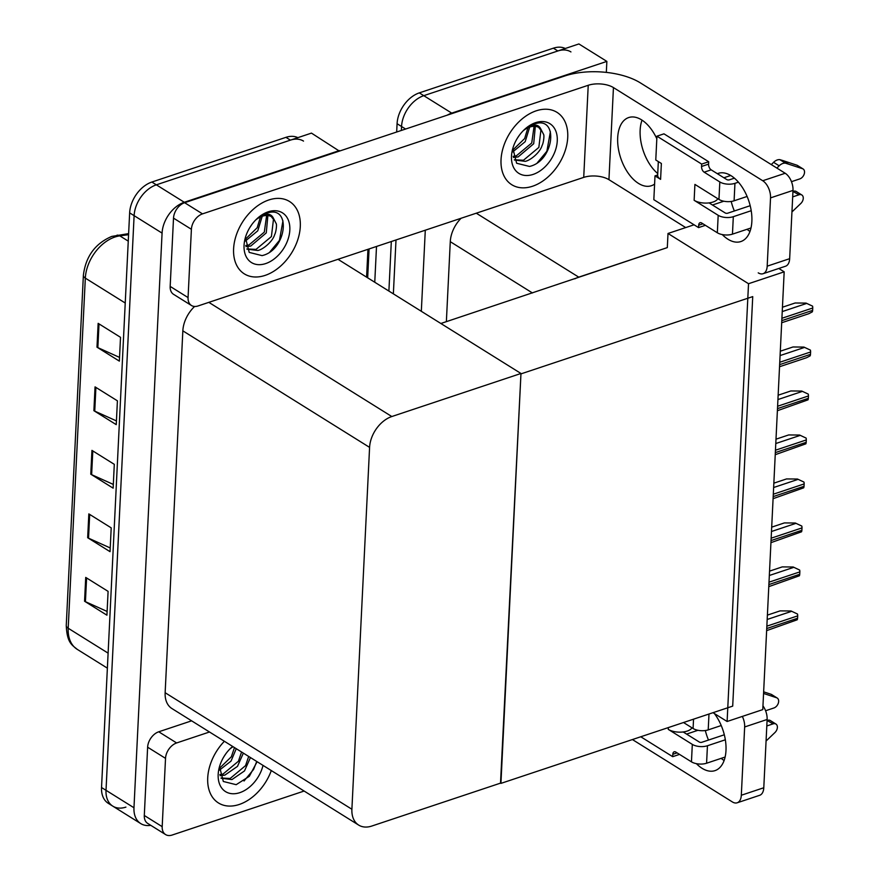 <?xml version="1.0" encoding="UTF-8"?>
<svg xmlns="http://www.w3.org/2000/svg" width="879" height="879" viewBox="0 0 879 879"><rect width="100%" height="100%" fill="white"/><g stroke="black" fill="none" stroke-linecap="round" stroke-linejoin="round"><path stroke-width="1.32" d="M694.058 224.793L668.007 233.473L667.315 247.603L578.734 277.138A26.952 18.305 122 0 0 574.888 278.808M667.315 247.603L440.862 323.494M405.615 129.037L401.549 126.51L401.362 130.455L401.549 126.51A26.952 18.305 -58 0 1 423.777 95.668L578.898 43.95L606.862 61.398L606.323 72.397M393.363 293.85L396 239.967L393.363 293.85M447.18 115.182A26.952 18.305 -58 0 1 451.729 113.116L606.862 61.398M421.327 311.298L425.293 230.199M461.079 218.267A26.952 18.305 122 0 0 450.279 241.681L446.367 321.659M366.587 277.138L367.949 249.317M784.178 271.831L748.523 283.719L727.109 721.494L762.774 709.606L784.178 271.831L778.805 268.469M727.109 721.494L713.001 712.682M748.523 283.719L668.007 233.473M500.514 783.134L520.95 373.883L752.732 296.608L732.701 706.123L500.92 783.387M125.906 807.109A26.952 18.305 -58 0 1 112.809 806.153A26.952 18.305 -58 0 1 106.018 790.309L134.113 215.663A26.952 18.305 -58 0 1 156.341 184.832L311.463 133.114L339.393 151.111M150.77 825.326A26.952 18.305 -58 0 1 140.761 823.601A26.952 18.305 -58 0 1 133.971 807.757L162.077 233.111A26.952 18.305 -58 0 1 184.293 202.269L339.426 150.551M520.972 373.476L391.814 416.536A26.952 18.305 122 0 0 369.587 447.378L351.897 809.251A26.952 18.305 122 0 0 358.687 825.095A26.952 18.305 122 0 0 371.784 826.051L500.942 782.991L520.972 373.476L337.997 259.305M194.633 306.463A26.952 18.305 122 0 0 182.843 330.845L165.142 692.718A26.952 18.305 122 0 0 171.932 708.551L358.687 825.095M396.671 132.015L397.077 123.719L401.549 126.51A26.952 18.305 -58 0 1 423.777 95.668L557.846 50.971A26.952 18.305 -58 0 1 570.943 51.927M388.892 291.059L391.32 241.527M397.077 123.719A26.952 18.305 -58 0 1 419.305 92.877L553.374 48.18A26.952 18.305 -58 0 1 565.296 48.488M140.761 823.601L112.809 806.153A26.952 18.305 -58 0 1 106.018 790.309L134.113 215.663A26.952 18.305 -58 0 1 156.341 184.832L290.411 140.135A26.952 18.305 -58 0 1 303.508 141.09M107.117 611.454L85.428 601.686A7.186 3.351 -177.2 0 1 84.56 601.236L106.93 615.19L108.095 591.369L85.724 577.415L84.56 601.236M110.216 547.947L88.537 538.179A7.186 3.351 -177.2 0 1 87.669 537.717L110.04 551.671L111.204 527.85L88.834 513.896L87.669 537.717M119.533 357.401L97.855 347.634A7.186 3.351 -177.2 0 1 96.987 347.172L119.357 361.126L120.522 337.316L98.151 323.351L96.987 347.172M116.435 420.909L94.745 411.141A7.186 3.351 -177.2 0 1 93.888 410.691L116.248 424.645L117.412 400.824L95.053 386.87L93.888 410.691M113.325 484.428L91.636 474.66A7.186 3.351 -177.2 0 1 90.779 474.199L113.138 488.164L114.303 464.343L91.943 450.389L90.779 474.199M112.809 806.153L108.337 803.362A26.952 18.305 -58 0 1 101.535 787.518L129.642 212.872A26.952 18.305 -58 0 1 151.869 182.041L285.939 137.344A26.952 18.305 -58 0 1 297.86 137.651M767.389 615.113L780.091 610.883L791.023 610.982L797.506 614.036A4.494 2.549 71.6 0 1 797.692 615.871L797.572 618.256A4.494 2.549 71.6 0 1 797.231 619.772L766.631 630.628M791.023 610.982L797.506 614.036M712.462 205.005L723.824 201.225M749.985 231.463A35.929 20.371 71.6 0 1 747.073 229.276M734.361 210.982A35.929 20.371 71.6 0 1 731.207 201.456M717.33 173.679A35.929 20.371 71.6 0 1 718.143 173.383A35.929 20.371 71.6 0 1 741.305 185.876A35.929 20.371 71.6 0 1 751.864 221.42A35.929 20.371 71.6 0 1 740.865 241.549A35.929 20.371 71.6 0 1 722.263 234.583M265.095 275.402A42.664 28.985 122 0 0 297.717 239.945A42.664 28.985 122 0 0 289.532 201.5A42.664 28.985 122 0 0 268.787 199.983A42.664 28.985 122 0 0 236.176 235.451A42.664 28.985 122 0 0 244.351 273.885A42.664 28.985 122 0 0 265.095 275.402A42.664 28.985 -58 0 1 244.351 273.885A42.664 28.985 -58 0 1 236.176 235.451A42.664 28.985 -58 0 1 268.787 199.983A42.664 28.985 -58 0 1 289.532 201.5A42.664 28.985 -58 0 1 297.717 239.945A42.664 28.985 -58 0 1 265.095 275.402M532.531 186.249A42.664 28.985 122 0 0 565.153 150.781A42.664 28.985 122 0 0 556.967 112.336A42.664 28.985 122 0 0 536.223 110.82A42.664 28.985 122 0 0 503.612 146.288A42.664 28.985 122 0 0 511.787 184.733A42.664 28.985 122 0 0 532.531 186.249A42.664 28.985 -58 0 1 511.787 184.733A42.664 28.985 -58 0 1 503.612 146.288A42.664 28.985 -58 0 1 536.223 110.82A42.664 28.985 -58 0 1 556.967 112.336A42.664 28.985 -58 0 1 565.153 150.781A42.664 28.985 -58 0 1 532.531 186.249M723.878 177.778L730.713 175.492M188.062 297.574L191.402 229.298L173.515 218.135A13.471 9.153 -58 0 1 184.623 202.708L564.714 75.99A53.894 25.095 2.8 0 1 640.384 82.89L785.189 173.262A13.471 7.636 71.6 0 1 793.001 190.402L770.531 197.885A13.471 7.636 -108.4 0 0 762.73 180.744L613.443 87.581L608.938 179.679A17.965 8.361 2.8 0 0 583.722 177.382L198.006 305.969A13.471 9.153 122 0 1 191.457 305.496A13.471 9.153 122 0 1 188.062 297.574L170.174 286.411L173.515 218.135M191.457 305.496L173.57 294.333A13.471 9.153 -58 0 1 170.174 286.411M657.745 173.559A35.929 20.371 71.6 0 1 642.022 120.148M758.225 272.842A13.471 7.636 -108.4 0 0 763.071 273.71A13.471 7.636 -108.4 0 0 767.191 266.161L789.661 258.679L793.001 190.402M789.661 258.679A13.471 7.636 71.6 0 1 785.529 266.227L763.071 273.71M767.191 266.161L770.531 197.885M654.602 184.074A35.929 20.371 71.6 0 1 651.405 185.722A35.929 20.371 71.6 0 1 620.717 158.077A35.929 20.371 71.6 0 1 628.683 117.555A35.929 20.371 71.6 0 1 656.822 138.75M685.697 227.573L608.938 179.679M583.722 177.382L588.227 85.285L202.511 213.872A13.471 9.153 122 0 0 191.402 229.298M588.227 85.285A17.965 8.361 -177.2 0 1 613.443 87.581M686.587 734.086L697.948 730.295M724.109 760.533A35.929 20.371 71.6 0 1 721.198 758.357M708.485 740.052A35.929 20.371 71.6 0 1 705.332 730.537M714.418 713.572A35.929 20.371 71.6 0 1 725.988 750.501A35.929 20.371 71.6 0 1 714.99 770.63A35.929 20.371 71.6 0 1 696.388 763.653M239.22 804.483A42.664 28.985 122 0 0 271.303 770.564A42.664 28.985 -58 0 1 239.22 804.483A42.664 28.985 -58 0 1 218.475 802.966A42.664 28.985 122 0 0 239.22 804.483M162.186 826.656A13.471 9.153 122 0 0 165.582 834.567L147.694 823.403A13.471 9.153 -58 0 1 144.299 815.481L162.186 826.656L165.527 758.368L147.628 747.205A13.471 9.153 -58 0 1 158.747 731.789L191.611 720.835M144.299 815.481L147.628 747.205M762.95 705.859A13.471 7.636 71.6 0 1 767.125 719.472L744.656 726.966A13.471 7.636 -108.4 0 0 742.337 716.418M632.408 739.547L732.35 801.923A13.471 7.636 -108.4 0 0 737.195 802.791A13.471 7.636 -108.4 0 0 741.316 795.242L763.785 787.76L767.125 719.472M763.785 787.76A13.471 7.636 71.6 0 1 759.654 795.308L737.195 802.791M741.316 795.242L744.656 726.966M224.376 741.283A42.664 28.985 122 0 0 218.475 802.966A42.664 28.985 -58 0 1 224.376 741.283M209.499 731.998L176.635 742.953A13.471 9.153 122 0 0 165.527 758.368M165.582 834.567A13.471 9.153 122 0 0 172.13 835.05L304.123 791.045M769.543 571.13L782.233 566.9L793.177 566.999L799.659 570.053A4.494 2.549 71.6 0 1 799.846 571.888L799.725 574.273A4.494 2.549 71.6 0 1 799.385 575.789L768.784 586.645M793.177 566.999L799.659 570.053M771.696 527.147L784.387 522.917L795.319 523.016L801.813 526.071A4.494 2.549 71.6 0 1 801.989 527.905L801.879 530.29A4.494 2.549 71.6 0 1 801.527 531.806L770.938 542.662M795.319 523.016L801.813 526.071M773.85 483.164L786.54 478.934L797.473 479.033L803.966 482.088A4.494 2.549 71.6 0 1 804.142 483.922L804.032 486.307A4.494 2.549 71.6 0 1 803.681 487.823L773.091 498.679M797.473 479.033L803.966 482.088M775.992 439.181L788.694 434.94L799.626 435.05L806.12 438.094A4.494 2.549 71.6 0 1 806.296 439.939L806.175 442.324A4.494 2.549 71.6 0 1 805.834 443.84L775.234 454.696M799.626 435.05L806.12 438.094M750.194 205.697L727.724 213.19A1.802 0.835 -177.2 0 1 725.197 212.96L709.067 202.895A13.471 6.274 -177.2 0 1 694.135 200.302L694.915 184.414L718.956 199.423L719.813 181.953L704.156 172.185A4.494 2.549 71.6 0 1 701.552 166.472L701.673 164.087L708.694 161.747L663.964 133.839L656.943 136.179L655.778 159.989L661.371 163.483L660.59 179.36A13.471 6.274 -177.2 0 1 657.668 175.196A13.471 6.274 -177.2 0 1 657.679 174.976L654.998 175.877L653.833 199.687L698.563 227.606L705.397 225.321M718.187 215.3A10.779 5.021 2.8 0 0 733.317 216.684L732.46 234.144A10.779 5.021 -177.2 0 1 717.33 232.77L718.187 215.3L694.135 200.302M733.317 216.684L751.215 210.707M792.682 196.885L799.022 194.775A5.735 3.901 -58 0 1 801.813 194.973A5.735 3.901 -58 0 1 800.802 203.488L791.946 211.949M792.946 191.446L799.022 194.775M719.813 181.953A10.779 5.021 2.8 0 0 734.943 183.337L734.097 200.797L747.106 196.457M791.474 181.667L799.802 178.898A5.735 3.901 -58 0 0 804.186 174.13A5.735 3.901 -58 0 0 803.087 168.955A5.735 3.901 -58 0 0 802.505 168.691L785.463 163.153L779.871 159.659L782.739 160.516L788.32 163.999M734.097 200.797A10.779 5.021 -177.2 0 1 718.956 199.423M660.59 179.36L654.998 175.877M734.404 178.162L729.35 179.843A1.802 0.835 -177.2 0 1 726.834 179.613L711.177 169.845A4.494 2.549 71.6 0 1 708.573 164.131L708.694 161.747M734.943 183.337L738.426 182.173M771.29 164.582L773.586 162.318L779.179 165.812A8.988 6.098 -58 0 1 785.463 163.153M779.179 165.812L776.882 168.076M701.673 164.087L656.943 136.179M698.563 227.606L698.684 225.222A4.494 2.549 71.6 0 1 700.058 222.706A4.494 2.549 71.6 0 1 701.673 223.002L717.33 232.77M732.46 234.144L751.007 227.969M773.586 162.318A8.988 6.098 -58 0 1 779.871 159.659M803.087 168.955L797.495 165.472A5.735 3.901 122 0 0 796.912 165.197L782.739 160.516M801.813 194.973L796.22 191.49A5.735 3.901 122 0 0 793.429 191.281M717.791 198.687A13.471 6.274 -177.2 0 1 709.067 202.895M724.318 734.778L701.849 742.272A1.802 0.835 -177.2 0 1 699.321 742.041L683.192 731.965A13.471 6.274 -177.2 0 1 668.26 729.372L668.348 727.57M692.311 744.381A10.779 5.021 2.8 0 0 707.441 745.755L706.584 763.225A10.779 5.021 -177.2 0 1 691.454 761.84L692.311 744.381L668.26 729.372M707.441 745.755L725.34 739.788M766.807 725.966L773.146 723.846A5.735 3.901 -58 0 1 775.937 724.054A5.735 3.901 -58 0 1 774.926 732.559L766.07 741.03M767.07 720.527L773.146 723.846M708.99 714.023L708.21 729.878L721.23 725.538M765.598 710.748L773.927 707.969A5.735 3.901 -58 0 0 778.311 703.2A5.735 3.901 -58 0 0 777.212 698.036A5.735 3.901 -58 0 0 776.629 697.761L763.565 693.443M708.21 729.878A10.779 5.021 -177.2 0 1 693.081 728.493L693.542 719.176M683.499 722.516L693.081 728.493M640.769 736.767L672.688 756.676L679.522 754.402M672.688 756.676L672.809 754.303A4.494 2.549 71.6 0 1 674.182 751.787A4.494 2.549 71.6 0 1 675.797 752.072L691.454 761.84M706.584 763.225L725.131 757.039M777.212 698.036L771.619 694.542A5.735 3.901 122 0 0 771.037 694.278L763.642 691.828M775.937 724.054L770.345 720.56A5.735 3.901 122 0 0 767.554 720.362M691.916 727.768A13.471 6.274 -177.2 0 1 683.192 731.965M524.181 129.795L533.773 124.038L536.816 123.28C558.78 118.28 553.572 161.187 529.488 166.45L516.632 163.241L512.984 148.837M535.641 122.642A29.293 19.898 -58 0 1 557.264 140.904A29.293 19.898 -58 0 1 533.113 174.416A29.293 19.898 -58 0 1 512.896 148.155A29.293 19.898 -58 0 1 524.598 129.4A29.293 19.898 -58 0 1 535.641 122.642M514.391 159.989L525.257 161.34C530.498 160.374 540.189 152.375 542.09 145.464C543.321 143.53 544.332 136.663 543.727 134.652L540.596 128.587C538.915 125.477 536.025 124.411 531.927 125.411L524.214 129.773M540.596 128.587A20.305 13.8 122 0 0 539.541 127.818A20.305 13.8 122 0 0 529.663 127.092A20.305 13.8 122 0 0 523.203 130.74M514.292 159.791L523.477 160.231L538.849 147.408L540.904 130.202L538.629 127.323M513.16 156.352L516.38 155.792L531.74 142.98L534.069 126.334M513.435 157.473L518.149 156.901L533.696 143.76L535.322 126.4M512.842 150.001L524.642 138.552L527.916 127.785M512.743 151.924L525.192 141.673L529.674 127.092M517.16 138.541L519.082 135.63M537.344 162.758L546.881 151.243L550.386 131.696M256.745 218.948L266.337 213.201L269.381 212.432C291.345 207.444 286.136 250.35 262.052 255.613L249.196 252.394L245.549 237.989M268.216 211.806A29.293 19.898 -58 0 1 289.828 230.067A29.293 19.898 -58 0 1 265.678 263.579A29.293 19.898 -58 0 1 245.461 237.319A29.293 19.898 -58 0 1 257.162 218.563A29.293 19.898 -58 0 1 268.216 211.806M246.955 249.153L257.822 250.493C263.063 249.537 272.754 241.527 274.655 234.627C275.885 232.693 276.896 225.826 276.292 223.815L273.16 217.75C271.479 214.63 268.589 213.575 264.491 214.575L256.778 218.937M273.16 217.75A20.305 13.8 122 0 0 272.105 216.981A20.305 13.8 122 0 0 262.228 216.256A20.305 13.8 122 0 0 255.778 219.904M246.856 248.955L256.042 249.383L271.413 236.572L273.468 219.365L271.193 216.476M245.724 245.505L248.944 244.955L264.304 232.144L266.634 215.498M245.999 246.636L250.724 246.065L266.26 232.924L267.886 215.553M245.417 239.165L257.206 227.705L260.481 216.948M245.307 241.077L257.756 230.825L262.239 216.256M249.724 227.705L251.658 224.793M269.908 251.921L279.445 240.396L282.95 220.849M263.03 765.4A29.293 19.898 -58 0 1 239.802 792.66A29.293 19.898 -58 0 1 219.585 766.389A29.293 19.898 -58 0 1 231.287 747.633A29.293 19.898 -58 0 1 232.649 746.447M257.107 761.708L249.317 776.3L236.176 784.683L223.321 781.475L219.673 767.07M232.781 746.524L230.902 748.007M233.155 746.754A20.305 13.8 122 0 0 229.891 748.974M221.079 778.234L231.946 779.574L244.494 770.927L250.449 757.555M220.981 778.025L230.166 778.464L245.538 765.642L248.68 756.445M219.849 774.586L223.068 774.036L238.429 761.214L241.571 752.017M220.124 775.707L224.837 775.135L237.495 766.367L243.351 753.116M219.53 768.235L231.331 756.786L234.473 747.579M219.431 770.158L231.034 761.093L236.253 748.688M223.848 756.775L225.771 753.863M244.032 780.991L253.57 769.477L256.734 761.478M778.146 395.198L790.847 390.957L801.78 391.067L808.262 394.111A4.494 2.549 71.6 0 1 808.449 395.957L808.328 398.341A4.494 2.549 71.6 0 1 807.988 399.857L777.388 410.713M801.78 391.067L808.262 394.111M780.299 351.204L792.99 346.974L803.933 347.084L810.416 350.128A4.494 2.549 71.6 0 1 810.603 351.974L810.482 354.358A4.494 2.549 71.6 0 1 810.141 355.863L806.658 357.687L779.541 366.73M803.933 347.084L810.416 350.128M782.453 307.221L795.143 302.991L806.076 303.101L812.57 306.145A4.494 2.549 71.6 0 1 812.745 307.991L812.635 310.375A4.494 2.549 71.6 0 1 812.284 311.88L808.812 313.704L781.695 322.747M806.076 303.101L812.57 306.145M578.734 277.138L476.286 213.201M451.729 113.116L419.305 92.877M532.443 292.96L450.279 241.681M133.971 807.757L101.535 787.518M184.293 202.269L151.869 182.041M162.077 233.111L129.642 212.872M369.587 447.378L182.843 330.845M391.814 416.536L208.85 302.365M351.897 809.251L165.142 692.718M376.509 246.461L374.762 282.247M553.374 48.18L557.846 50.971M128.576 234.682L119.808 235.869A35.929 24.414 122 0 0 114.962 237.011A35.929 24.414 122 0 0 85.329 278.127A8.988 4.186 -177.2 0 1 83.373 275.347C85.67 256.536 95.119 243.571 111.732 236.429L128.631 233.616M117.006 235.187A8.988 5.746 -97.7 0 1 119.808 235.869L128.268 241.143M125.236 303.024L85.329 278.127L68.199 628.243A35.929 24.414 122 0 0 77.264 649.372C72.089 645.021 67.024 643.076 66.255 625.474A8.988 4.186 2.8 0 0 68.199 628.243L108.117 653.152M285.939 137.344L290.411 140.135M91.636 474.66L92.8 450.916M94.745 411.141L95.91 387.408M97.855 347.634L99.008 323.89M88.537 538.179L89.691 514.435M85.428 601.686L86.592 577.953M766.741 628.54L797.572 618.256M766.851 626.156L797.692 615.871M767.18 619.464L791.583 611.334M762.73 180.744L785.189 173.262M184.623 202.708L202.511 213.872M158.747 731.789L176.635 742.953M768.883 584.557L799.725 574.273M769.004 582.173L799.846 571.888M769.334 575.481L793.726 567.351M771.037 540.574L801.879 530.29M771.158 538.19L801.989 527.905M771.487 531.498L795.88 523.368M773.19 496.591L804.032 486.307M773.311 494.207L804.142 483.922M773.63 487.515L798.033 479.385M775.344 452.608L806.175 442.324M775.454 450.224L806.296 439.939M775.783 443.532L800.187 435.391M704.156 172.185L711.177 169.845M701.552 166.472L708.573 164.131M698.684 225.222L702.958 223.793M796.912 165.197L802.505 168.691M672.809 754.303L677.083 752.874M771.037 694.278L776.629 697.761M777.486 408.614L808.328 398.341M777.607 406.241L808.449 395.957M777.937 399.549L802.34 391.408M779.64 364.631L810.482 354.358M779.761 362.258L810.603 351.974M780.091 355.566L804.483 347.425M781.794 320.648L812.635 310.375M781.914 318.275L812.745 307.991M782.233 311.584L806.636 303.442M367.675 277.819L369.081 248.944M66.255 625.474L83.373 275.347M77.264 649.372L107.381 668.161M657.668 175.196L658.327 161.582"/></g></svg>
